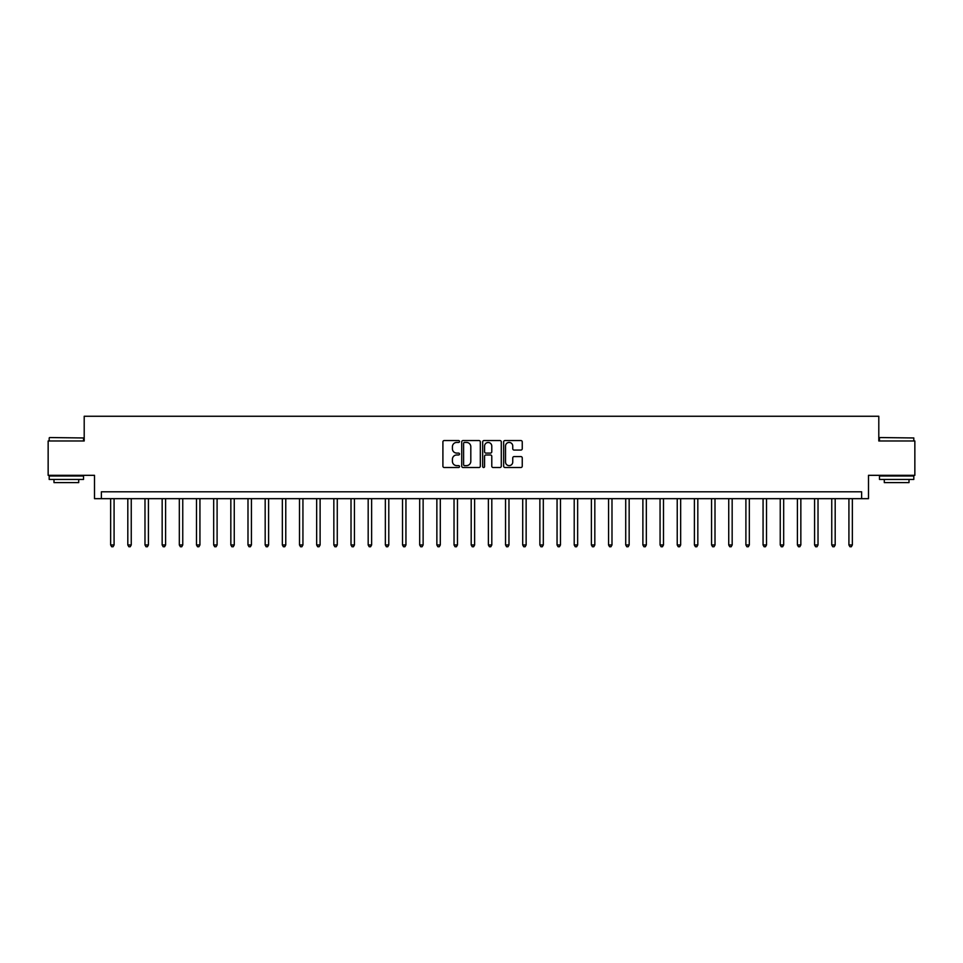 <?xml version="1.0" encoding="UTF-8"?>
<svg xmlns="http://www.w3.org/2000/svg" width="963" height="963" viewBox="0 0 963 963"><rect width="100%" height="100%" fill="white"/><g stroke="black" fill="none" stroke-linecap="round" stroke-linejoin="round"><path stroke-width="1.44" d="M459.52 441.487A0.939 0.939 0 0 0 458.581 440.548L444.256 440.548A1.348 1.348 0 0 0 442.908 441.897L442.908 466.164A1.348 1.348 0 0 0 444.256 467.512L458.581 467.512A0.939 0.939 0 0 0 459.52 466.574A0.939 0.939 0 0 0 458.581 465.623L456.727 465.623A4.309 4.309 0 0 1 452.417 461.313L452.417 459.291A4.309 4.309 0 0 1 456.727 454.969L458.581 454.969A0.939 0.939 0 0 0 459.52 454.03A0.939 0.939 0 0 0 458.581 453.091L456.727 453.091A4.309 4.309 0 0 1 452.417 448.77L452.417 446.748A4.309 4.309 0 0 1 456.727 442.438L458.581 442.438A0.939 0.939 0 0 0 459.52 441.487M520.899 450.058A1.348 1.348 0 0 0 522.247 448.71L522.247 441.897A1.348 1.348 0 0 0 520.899 440.548L504.997 440.548A1.348 1.348 0 0 0 503.649 441.897L503.649 466.164A1.348 1.348 0 0 0 504.997 467.512L520.899 467.512A1.348 1.348 0 0 0 522.247 466.164L522.247 457.943A1.348 1.348 0 0 0 520.899 456.594L514.098 456.594A1.348 1.348 0 0 0 512.749 457.943L512.749 462.023A3.611 3.611 0 0 1 509.138 465.623A3.611 3.611 0 0 1 505.527 462.023L505.527 446.038A3.611 3.611 0 0 1 509.138 442.438A3.611 3.611 0 0 1 512.749 446.038L512.749 448.71A1.348 1.348 0 0 0 514.098 450.058L520.899 450.058M861.62 498.665L868.494 498.665L868.494 475.325L914.85 475.325L914.85 440.982L878.798 440.982L878.798 416.257L84.202 416.257L84.202 440.982L48.15 440.982L48.15 475.325L94.506 475.325L94.506 498.665L861.62 498.665L861.62 491.804L101.38 491.804L101.38 498.665M480.32 441.897A1.348 1.348 0 0 0 478.972 440.548L463.059 440.548A1.348 1.348 0 0 0 461.71 441.897L461.71 466.164A1.348 1.348 0 0 0 463.059 467.512L478.972 467.512A1.348 1.348 0 0 0 480.32 466.164L480.32 441.897M484.028 440.548L499.941 440.548A1.348 1.348 0 0 1 501.29 441.897L501.29 466.164A1.348 1.348 0 0 1 499.941 467.512L493.128 467.512A1.348 1.348 0 0 1 491.78 466.164L491.78 456.318A1.348 1.348 0 0 0 490.432 454.969L485.918 454.969A1.348 1.348 0 0 0 484.57 456.318L484.57 466.574A0.939 0.939 0 0 1 483.619 467.512A0.939 0.939 0 0 1 482.68 466.574L482.68 441.897A1.348 1.348 0 0 1 484.028 440.548M464.551 442.438A0.939 0.939 0 0 0 463.6 443.377L463.6 464.684A0.939 0.939 0 0 0 464.551 465.623L466.501 465.623A4.309 4.309 0 0 0 470.811 461.313L470.811 446.748A4.309 4.309 0 0 0 466.501 442.438L464.551 442.438M491.78 446.11A3.611 3.611 0 0 0 488.169 442.499A3.611 3.611 0 0 0 484.57 446.11L484.57 451.743A1.348 1.348 0 0 0 485.918 453.091L490.432 453.091A1.348 1.348 0 0 0 491.78 451.743L491.78 446.11M110.649 498.665L110.649 544.962L114.079 544.962L114.079 498.665M114.079 544.962L113.044 546.743L111.672 546.743L110.649 544.962M127.814 498.665L127.814 544.962L131.245 544.962L131.245 498.665M131.245 544.962L130.222 546.743L128.849 546.743L127.814 544.962M144.98 498.665L144.98 544.962L148.422 544.962L148.422 498.665M148.422 544.962L147.387 546.743L146.015 546.743L144.98 544.962M162.157 498.665L162.157 544.962L165.588 544.962L165.588 498.665M165.588 544.962L164.553 546.743L163.18 546.743L162.157 544.962M179.323 498.665L179.323 544.962L182.753 544.962L182.753 498.665M182.753 544.962L181.73 546.743L180.358 546.743L179.323 544.962M49.595 437.551L83.516 437.96L49.595 437.551M66.351 479.442L49.185 479.442L49.185 476.011L83.516 476.011L83.516 479.442L66.351 479.442M78.713 479.442L78.713 482.595L53.988 482.595L53.988 479.442M879.893 437.551L913.815 437.96L879.893 437.551M896.649 479.442L879.484 479.442L879.484 476.011L913.815 476.011L913.815 479.442L896.649 479.442M909.012 479.442L909.012 482.595L884.287 482.595L884.287 479.442M196.488 498.665L196.488 544.962L199.931 544.962L199.931 498.665M199.931 544.962L198.896 546.743L197.523 546.743L196.488 544.962M213.666 498.665L213.666 544.962L217.096 544.962L217.096 498.665M217.096 544.962L216.061 546.743L214.689 546.743L213.666 544.962M230.831 498.665L230.831 544.962L234.262 544.962L234.262 498.665M234.262 544.962L233.239 546.743L231.854 546.743L230.831 544.962M247.997 498.665L247.997 544.962L251.427 544.962L251.427 498.665M251.427 544.962L250.404 546.743L249.032 546.743L247.997 544.962M265.174 498.665L265.174 544.962L268.605 544.962L268.605 498.665M268.605 544.962L267.57 546.743L266.197 546.743L265.174 544.962M282.34 498.665L282.34 544.962L285.77 544.962L285.77 498.665M285.77 544.962L284.747 546.743L283.363 546.743L282.34 544.962M299.505 498.665L299.505 544.962L302.936 544.962L302.936 498.665M302.936 544.962L301.913 546.743L300.54 546.743L299.505 544.962M316.671 498.665L316.671 544.962L320.113 544.962L320.113 498.665M320.113 544.962L319.078 546.743L317.706 546.743L316.671 544.962M333.848 498.665L333.848 544.962L337.279 544.962L337.279 498.665M337.279 544.962L336.243 546.743L334.871 546.743L333.848 544.962M351.014 498.665L351.014 544.962L354.444 544.962L354.444 498.665M354.444 544.962L353.421 546.743L352.049 546.743L351.014 544.962M368.179 498.665L368.179 544.962L371.622 544.962L371.622 498.665M371.622 544.962L370.586 546.743L369.214 546.743L368.179 544.962M385.356 498.665L385.356 544.962L388.787 544.962L388.787 498.665M388.787 544.962L387.752 546.743L386.38 546.743L385.356 544.962M402.522 498.665L402.522 544.962L405.953 544.962L405.953 498.665M405.953 544.962L404.929 546.743L403.557 546.743L402.522 544.962M419.687 498.665L419.687 544.962L423.13 544.962L423.13 498.665M423.13 544.962L422.095 546.743L420.723 546.743L419.687 544.962M436.865 498.665L436.865 544.962L440.296 544.962L440.296 498.665M440.296 544.962L439.26 546.743L437.888 546.743L436.865 544.962M454.03 498.665L454.03 544.962L457.461 544.962L457.461 498.665M457.461 544.962L456.438 546.743L455.054 546.743L454.03 544.962M471.196 498.665L471.196 544.962L474.627 544.962L474.627 498.665M474.627 544.962L473.603 546.743L472.231 546.743L471.196 544.962M488.373 498.665L488.373 544.962L491.804 544.962L491.804 498.665M491.804 544.962L490.769 546.743L489.397 546.743L488.373 544.962M505.539 498.665L505.539 544.962L508.97 544.962L508.97 498.665M508.97 544.962L507.946 546.743L506.562 546.743L505.539 544.962M522.704 498.665L522.704 544.962L526.135 544.962L526.135 498.665M526.135 544.962L525.112 546.743L523.74 546.743L522.704 544.962M539.87 498.665L539.87 544.962L543.313 544.962L543.313 498.665M543.313 544.962L542.277 546.743L540.905 546.743L539.87 544.962M557.047 498.665L557.047 544.962L560.478 544.962L560.478 498.665M560.478 544.962L559.443 546.743L558.071 546.743L557.047 544.962M574.213 498.665L574.213 544.962L577.644 544.962L577.644 498.665M577.644 544.962L576.62 546.743L575.248 546.743L574.213 544.962M591.378 498.665L591.378 544.962L594.821 544.962L594.821 498.665M594.821 544.962L593.786 546.743L592.414 546.743L591.378 544.962M608.556 498.665L608.556 544.962L611.986 544.962L611.986 498.665M611.986 544.962L610.951 546.743L609.579 546.743L608.556 544.962M625.721 498.665L625.721 544.962L629.152 544.962L629.152 498.665M629.152 544.962L628.129 546.743L626.757 546.743L625.721 544.962M642.887 498.665L642.887 544.962L646.329 544.962L646.329 498.665M646.329 544.962L645.294 546.743L643.922 546.743L642.887 544.962M660.064 498.665L660.064 544.962L663.495 544.962L663.495 498.665M663.495 544.962L662.46 546.743L661.087 546.743L660.064 544.962M677.23 498.665L677.23 544.962L680.66 544.962L680.66 498.665M680.66 544.962L679.637 546.743L678.253 546.743L677.23 544.962M694.395 498.665L694.395 544.962L697.826 544.962L697.826 498.665M697.826 544.962L696.803 546.743L695.43 546.743L694.395 544.962M711.573 498.665L711.573 544.962L715.003 544.962L715.003 498.665M715.003 544.962L713.968 546.743L712.596 546.743L711.573 544.962M728.738 498.665L728.738 544.962L732.169 544.962L732.169 498.665M732.169 544.962L731.146 546.743L729.761 546.743L728.738 544.962M745.904 498.665L745.904 544.962L749.334 544.962L749.334 498.665M749.334 544.962L748.311 546.743L746.939 546.743L745.904 544.962M763.069 498.665L763.069 544.962L766.512 544.962L766.512 498.665M766.512 544.962L765.477 546.743L764.104 546.743L763.069 544.962M780.247 498.665L780.247 544.962L783.677 544.962L783.677 498.665M783.677 544.962L782.642 546.743L781.27 546.743L780.247 544.962M797.412 498.665L797.412 544.962L800.843 544.962L800.843 498.665M800.843 544.962L799.82 546.743L798.447 546.743L797.412 544.962M814.578 498.665L814.578 544.962L818.02 544.962L818.02 498.665M818.02 544.962L816.985 546.743L815.613 546.743L814.578 544.962M831.755 498.665L831.755 544.962L835.186 544.962L835.186 498.665M835.186 544.962L834.151 546.743L832.778 546.743L831.755 544.962M848.921 498.665L848.921 544.962L852.351 544.962L852.351 498.665M852.351 544.962L851.328 546.743L849.956 546.743L848.921 544.962M49.185 440.982L49.185 437.96M57.01 476.011L57.01 475.325M75.692 476.011L75.692 475.325M83.516 440.982L83.516 437.96M879.484 440.982L879.484 437.96M887.308 476.011L887.308 475.325M905.99 476.011L905.99 475.325M913.815 440.982L913.815 437.96"/></g></svg>
